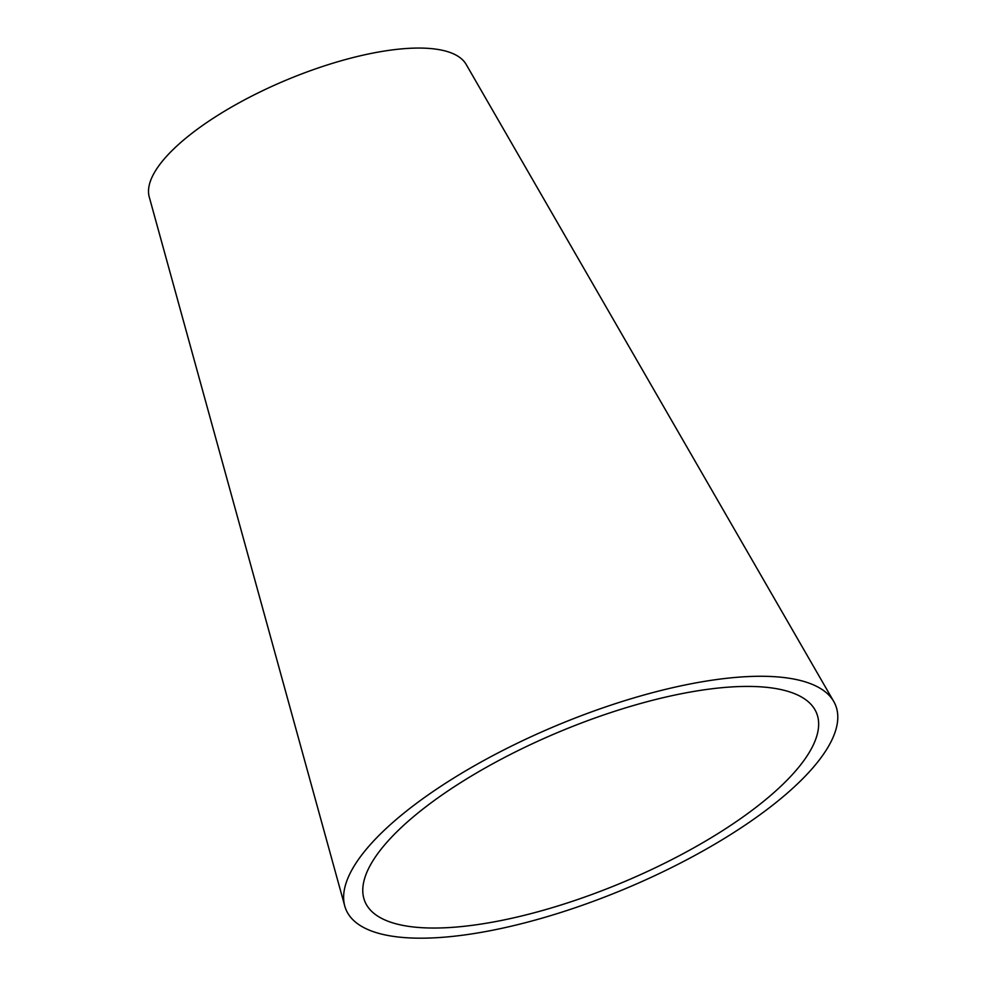 <?xml version="1.0" encoding="UTF-8"?>
<svg xmlns="http://www.w3.org/2000/svg" width="987" height="987" viewBox="0 0 987 987"><rect width="100%" height="100%" fill="white"/><g stroke="black" fill="none" stroke-linecap="round" stroke-linejoin="round"><path stroke-width="1.48" d="M695.416 691.171A244.714 81.674 157.3 0 0 462.989 781.173A244.714 81.674 157.3 0 0 363.821 898.367A244.714 81.674 157.3 0 0 622.229 882.575A244.714 81.674 157.3 0 0 814.917 709.665A244.714 81.674 157.3 0 0 695.416 691.171M704.212 681.425A265.256 88.534 157.3 0 0 452.256 778.99A265.256 88.534 157.3 0 0 344.759 906.017A265.256 88.534 157.3 0 0 624.882 888.905A265.256 88.534 157.3 0 0 833.744 701.473A265.256 88.534 157.3 0 0 704.212 681.425M833.744 701.473L466.148 64.389A171.911 57.382 157.3 0 0 382.203 51.398A171.911 57.382 157.3 0 0 218.917 114.628A171.911 57.382 157.3 0 0 149.247 196.956L344.759 906.017"/></g></svg>
